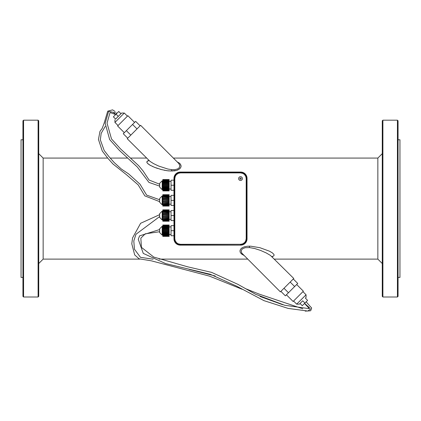 <?xml version="1.0" encoding="UTF-8"?>
<svg xmlns="http://www.w3.org/2000/svg" width="421" height="421" viewBox="0 0 421 421"><rect width="100%" height="100%" fill="white"/><g stroke="black" fill="none" stroke-linecap="round" stroke-linejoin="round"><path stroke-width="0.63" d="M173.968 235.749L171.031 235.749L171.031 225.645L173.968 225.645M173.968 230.697L171.031 230.697M173.968 220.593L171.031 220.593L171.031 210.489L173.968 210.489M173.968 215.541L171.031 215.541M173.968 205.437L171.031 205.437L171.031 195.333L173.968 195.333M173.968 200.385L171.031 200.385M173.968 190.281L171.031 190.281L171.031 180.177L173.968 180.177M173.968 185.229L171.031 185.229M171.031 211.752L169.137 211.752M171.031 226.908L169.137 226.908M171.031 181.44L169.137 181.44M171.031 196.596L169.137 196.596M169.137 179.546L162.822 179.546L169.137 179.546L162.822 179.578L162.822 190.913L169.137 190.913L162.822 190.771M169.137 190.771L169.137 179.578M169.137 190.881L162.822 190.881M169.137 190.708L162.822 190.708M169.137 190.487L162.822 190.487M169.137 190.381L162.822 190.381M169.137 190.055L162.822 190.055M169.137 189.918L162.822 189.918M169.137 189.497L162.822 189.497M169.137 189.324L162.822 189.324M169.137 188.819L162.822 188.819M169.137 188.619L162.822 188.619M169.137 188.045L162.822 188.045M169.137 187.824L162.822 187.824M169.137 187.192L162.822 187.192M169.137 186.956L162.822 186.956M169.137 186.292L162.822 186.292M169.137 186.04L162.822 186.04M169.137 185.356L162.822 185.356M169.137 185.103L162.822 185.103M169.137 184.419L162.822 184.419M169.137 184.172L162.822 184.172M169.137 183.503L162.822 183.503M169.137 183.267L162.822 183.267M169.137 182.635L162.822 182.635M169.137 182.414L162.822 182.414M169.137 181.84L162.822 181.84M169.137 181.64L162.822 181.64M169.137 181.135L162.822 181.135M169.137 180.962L162.822 180.962M169.137 180.541L162.822 180.541M169.137 180.404L162.822 180.404M169.137 180.077L162.822 180.077M169.137 179.977L162.822 179.977M169.137 179.751L162.822 179.751M169.137 179.693L162.822 179.693M169.137 183.472L162.822 183.472M169.137 184.272L162.822 184.272M169.137 186.187L162.822 186.187M169.137 186.992L162.822 186.992M169.137 194.713L162.822 194.702M169.137 206.037L162.822 206.037L169.137 206.069L169.137 194.734M169.137 194.849L162.822 194.734M162.822 194.849L169.137 194.907M169.137 195.133L162.822 194.907M162.822 195.133L169.137 195.233M169.137 195.56L162.822 195.56L162.822 195.233M162.822 195.56L169.137 195.697M169.137 196.118L162.822 196.118L162.822 195.697M162.822 196.118L169.137 196.291M169.137 196.796L162.822 196.796L162.822 196.291M162.822 196.796L169.137 196.996M169.137 197.57L162.822 197.57L162.822 196.996M162.822 197.57L169.137 197.791M169.137 198.423L162.822 198.423L162.822 197.791M162.822 198.423L169.137 198.659M169.137 198.628L162.822 198.628M169.137 199.328L162.822 199.328L162.822 198.659M162.822 199.328L169.137 199.575M169.137 199.428L162.822 199.428M169.137 200.259L162.822 200.259L162.822 199.575M162.822 200.259L169.137 200.512M169.137 201.196L162.822 201.196L162.822 200.512M162.822 201.196L169.137 201.448M169.137 201.343L162.822 201.343M169.137 202.112L162.822 202.112L162.822 201.448M162.822 202.112L169.137 202.348M169.137 202.148L162.822 202.148M169.137 202.98L162.822 202.98L162.822 202.348M169.137 203.201L162.822 202.98M169.137 203.775L162.822 203.775L162.822 203.201M169.137 203.975L162.822 203.775M169.137 204.48L162.822 204.48L162.822 203.975M169.137 204.653L162.822 204.48M169.137 205.074L162.822 205.074L162.822 204.653M169.137 205.211L162.822 205.074M169.137 205.537L162.822 205.537L162.822 205.211M169.137 205.643L162.822 205.537M169.137 205.864L162.822 205.643M169.137 205.927L162.822 205.864M169.137 209.869L162.822 209.858M169.137 221.193L162.822 221.193L169.137 221.225L169.137 209.89M169.137 210.005L162.822 209.89M162.822 210.005L169.137 210.063M169.137 210.29L162.822 210.063M162.822 210.29L169.137 210.389M169.137 210.716L162.822 210.716L162.822 210.389M162.822 210.716L169.137 210.853M169.137 211.274L162.822 211.274L162.822 210.853M162.822 211.274L169.137 211.447M169.137 211.952L162.822 211.952L162.822 211.447M162.822 211.952L169.137 212.152M169.137 212.726L162.822 212.726L162.822 212.152M162.822 212.726L169.137 212.947M169.137 213.579L162.822 213.579L162.822 212.947M162.822 213.579L169.137 213.815M169.137 213.784L162.822 213.784M169.137 214.484L162.822 214.484L162.822 213.815M162.822 214.484L169.137 214.731M169.137 214.584L162.822 214.584M169.137 215.415L162.822 215.415L162.822 214.731M162.822 215.415L169.137 215.668M169.137 216.352L162.822 216.352L162.822 215.668M162.822 216.352L169.137 216.605M169.137 216.499L162.822 216.499M169.137 217.268L162.822 217.268L162.822 216.605M162.822 217.268L169.137 217.504M169.137 217.304L162.822 217.304M169.137 218.136L162.822 218.136L162.822 217.504M169.137 218.357L162.822 218.136M169.137 218.931L162.822 218.931L162.822 218.357M169.137 219.13L162.822 218.931M169.137 219.636L162.822 219.636L162.822 219.13M169.137 219.809L162.822 219.636M169.137 220.23L162.822 220.23L162.822 219.809M169.137 220.367L162.822 220.23M169.137 220.693L162.822 220.693L162.822 220.367M169.137 220.799L162.822 220.693M169.137 221.02L162.822 220.799M169.137 221.083L162.822 221.02M169.137 225.046L169.137 236.37L162.822 236.381L162.822 225.014L169.137 225.025L162.822 225.046M169.137 236.349L162.822 236.349M169.137 236.239L162.822 236.239M169.137 236.176L162.822 236.176M169.137 235.955L162.822 235.955M169.137 235.849L162.822 235.849M169.137 235.523L162.822 235.523M169.137 235.386L162.822 235.386M169.137 234.965L162.822 234.965M169.137 234.792L162.822 234.792M169.137 234.286L162.822 234.286M169.137 234.087L162.822 234.087M169.137 233.513L162.822 233.513M169.137 233.292L162.822 233.292M169.137 232.66L162.822 232.66M169.137 232.46L162.822 232.46M169.137 232.424L162.822 232.424M169.137 231.76L162.822 231.76M169.137 231.655L162.822 231.655M169.137 231.508L162.822 231.508M169.137 230.824L162.822 230.824M169.137 230.571L162.822 230.571M169.137 229.887L162.822 229.887M169.137 229.74L162.822 229.74M169.137 229.64L162.822 229.64M169.137 228.971L162.822 228.971M169.137 228.94L162.822 228.94M169.137 228.735L162.822 228.735M169.137 228.103L162.822 228.103M169.137 227.882L162.822 227.882M169.137 227.308L162.822 227.308M169.137 227.108L162.822 227.108M169.137 226.603L162.822 226.603M169.137 226.43L162.822 226.43M169.137 226.009L162.822 226.009M169.137 225.872L162.822 225.872M169.137 225.545L162.822 225.545M169.137 225.445L162.822 225.445M169.137 225.219L162.822 225.219M169.137 225.161L162.822 225.161M162.822 211.121L162.19 211.121L159.664 213.647L159.664 214.663L140.619 223.277L132.568 237.907L131.794 243.806L134.678 254.9L139.077 258.81L151.244 260.804L209.574 276.155L241.986 289.216M153.133 259.194L140.477 257.331L134.441 249.206L133.804 240.954L135.967 234.271L159.664 216.557L159.664 217.436L162.19 219.962L162.19 211.121M159.664 217.436L159.664 213.647M162.822 226.277L162.19 226.277L159.664 228.803L159.664 229.54L139.577 235.86L138.267 239.286L143.266 253.405L165.511 263.535L210.242 274.266L236.565 286.127L263.951 300.636L288.211 308.43L307.835 311.045L311.714 308.119L306.156 301.825M304.609 303.373L309.288 307.546L309.572 308.214L308.893 308.604L284.796 305.299L255.658 294.305L237.923 284.354L211.547 272.366L187.75 266.84L153.786 257.073L141.435 247.364L140.835 238.154L145.277 233.808L159.664 231.729L159.664 232.592L159.664 228.803M159.664 232.592L162.19 235.118L162.19 226.277M162.822 180.809L162.19 180.809L159.664 183.335L159.664 184.23L149.092 180.035L143.072 170.937L138.667 165.7L120.538 148.897L111.491 138.925L107.039 123.153L110.065 112.491L115.649 114.559M116.97 113.238L108.644 111.26L105.161 123.258L109.665 139.572L119.338 150.35L137.32 167.016L148.945 182.414L159.664 186.119L159.664 187.124L162.19 189.65L162.19 180.809M159.664 187.124L159.664 183.335M162.822 195.965L162.19 195.965L159.664 198.491L159.664 199.749L146.645 195.112L140.009 184.193L128.594 173.862L121.348 169.053L114.249 162.595L109.128 156.844L104.171 150.481L100.319 139.798L101.193 133.315L105.229 126.358M115.107 111.491L112.575 109.86L107.723 111.181L104.071 123.39L102.156 128.458L99.982 131.363L98.451 139.451L102.271 151.018L107.681 158.07L112.902 163.927L126.511 174.747L138.193 184.903L144.824 195.876L159.664 201.648L159.664 202.28L162.19 204.806L162.19 195.965M159.664 202.28L159.664 198.491M116.059 114.154L118.738 111.476L120.969 113.707L121.637 113.038L118.29 116.385L116.059 114.154L113.381 116.833L115.612 119.064L118.29 116.385L115.612 119.064M124.316 132.683L117.622 125.984L127.889 115.717L134.588 122.416M127.731 138.204L123.264 133.736L135.641 121.364L140.104 125.826M126.358 130.642L130.826 135.109M132.547 124.453L137.014 128.921M133.92 132.015L127.221 138.714L150.013 161.369L153.497 163.58L158.538 166L167.842 169.037L171.526 169.621L175.036 169.621L177.72 168.91L179.33 167.642L179.804 165.421L178.641 163.348L140.619 125.316L133.92 132.015M38.732 153.654L43.152 158.075L107.692 158.075M110.281 158.075L127.7 158.075M130.505 158.075L146.582 158.075M173.378 158.075L377.848 158.075L377.848 259.115L382.268 263.535M172.347 171.015L172.91 170.994M173.884 170.915L174.62 170.821M174.752 170.8L175.452 170.679M176.199 170.505L176.999 170.268M177.236 170.189L177.846 169.947M178.704 169.516L180.514 167.89M180.883 167.174L180.977 166.869M181.072 166.221L181.014 165.548M180.467 164.29L179.951 163.658M179.693 163.411L179.004 162.864M177.204 161.875L179.414 163.169L180.756 164.795L181.035 166.6L180.309 168.179L178.767 169.479L176.362 170.463L169.947 170.984M148.934 160.427L148.139 160.706M147.866 160.833L147.045 161.448M146.992 161.527L147.055 162.79M147.971 163.801L148.318 164.079M149.076 164.616L149.944 165.148M150.45 165.432L150.944 165.695M152.381 166.4L152.886 166.627M153.907 167.063L155.002 167.505M155.744 167.79L157.701 168.474M160.038 169.195L162.164 169.758M163.974 170.168L165 170.373M165.953 170.537L166.632 170.642M167.795 170.8L168.805 170.905M243.848 255.342L241.58 254.016L240.344 252.6L239.928 250.969L240.565 249.19L242.059 247.816L244.306 246.822L247.453 246.243L250.7 246.185L259.936 247.711L269.44 251.184L272.408 252.905L274.008 254.51L274.003 255.679L272.298 256.694M148.702 160.501L146.976 161.548L146.871 162.374L147.371 163.216L150.034 165.2L154.554 167.332L161.401 169.568L167.184 170.721L171.526 171.031L171.526 169.621M382.899 120.185L382.268 120.816L382.268 296.373L382.899 297.005L397.424 297.005L397.424 120.185L382.899 120.185L382.899 297.005M38.732 208.595L38.732 296.373L38.101 297.005L38.101 120.185L38.732 120.816L38.732 208.595M249.474 247.569L254.658 248.511L260.483 250.395L266.277 252.963L270.414 255.4L293.779 278.481L280.381 291.874L241.743 253.063L241.154 250.863L242.196 248.979L245.043 247.716L249.474 247.569L249.474 246.159M242.296 253.774L241.549 252.721M397.424 120.185L398.055 120.816L398.055 296.373L397.424 297.005M23.576 297.005L22.945 296.373L22.945 120.816L23.576 120.185L23.576 297.005L38.101 297.005M398.055 139.761L399.95 139.761L399.95 277.428L398.055 277.428M22.945 139.761L21.05 139.761L21.05 277.428L22.945 277.428M280.896 291.364L285.359 295.831L288.453 292.737L297.736 283.454L293.269 278.991M288.453 292.737L283.986 288.269M294.642 286.548L290.174 282.081M286.412 294.779L293.111 301.478L303.378 291.206L296.684 284.507M302.71 300.805L299.363 304.157L302.71 300.805L304.941 303.036L307.619 300.357L305.388 298.126L306.062 297.458L306.062 294.779L302.936 291.653L306.062 294.779L306.062 297.458M300.031 303.483L299.363 304.157L300.031 303.483L302.262 305.72L304.941 303.036M382.268 153.654L377.848 158.075M242.407 178.583A1.895 1.895 0 0 0 239.565 176.941A1.895 1.895 0 0 0 239.565 180.22A1.895 1.895 0 0 0 242.407 178.583M241.144 178.583A0.631 0.631 0 0 0 240.196 178.036A0.631 0.631 0 0 0 240.196 179.13A0.631 0.631 0 0 0 241.144 178.583M240.523 244.296L242.57 243.917L244.654 242.517L245.701 240.949L246.201 238.618L246.201 178.572L245.822 176.525L244.422 174.441L242.854 173.394L240.523 172.894L180.477 172.894L178.43 173.278L176.346 174.673L175.299 176.246L174.799 178.572L174.799 238.618L175.178 240.665L176.578 242.749L178.146 243.796L180.477 244.296L240.523 244.296L240.523 244.927L241.228 244.89L243.259 244.301L244.985 243.08L246.206 241.354L246.79 239.323L246.832 178.572L246.48 176.488L245.454 174.641L243.259 172.889L240.523 172.263L180.477 172.263L178.393 172.615L176.015 174.11L174.794 175.836L174.21 177.867L174.168 238.618L174.52 240.701L175.546 242.554L177.741 244.301L180.477 244.927L240.723 245.127L180.277 245.127A6.32 6.315 -45 0 1 173.968 238.818L174.799 238.618M173.968 238.818L173.968 178.372A6.32 6.315 -135 0 1 180.277 172.063L240.723 172.063A6.32 6.315 -45 0 1 247.032 178.372L247.032 238.818A6.32 6.315 -135 0 1 240.723 245.127M118.064 125.537L114.938 122.416L124.316 113.038L121.637 113.038L124.316 113.038L127.442 116.164M43.152 158.075L43.152 259.115L139.877 259.115M296.684 304.157L299.363 304.157L296.684 304.157L293.558 301.031L296.684 304.157L306.062 294.779M180.477 244.296L180.277 245.127M246.201 238.618L247.032 238.818M247.032 178.372L246.201 178.572M240.523 172.894L240.723 172.063M180.277 172.063L180.477 172.894M174.799 178.572L173.968 178.372M171.031 219.33L169.137 219.33M171.031 234.486L169.137 234.486M171.031 189.018L169.137 189.018M171.031 204.174L169.137 204.174M169.137 190.913L162.822 190.913M169.137 206.069L162.822 206.069M169.137 221.225L162.822 221.225M169.137 236.381L162.822 236.381M169.137 225.014L162.822 225.014M162.822 219.962L162.19 219.962M162.822 235.118L162.19 235.118M162.822 189.65L162.19 189.65M162.822 204.806L162.19 204.806M152.67 259.115L152.949 259.115M159.112 259.115L247.622 259.115M274.418 259.115L377.848 259.115M272.313 257.084L272.461 256.347L271.919 256.621M23.576 120.185L38.101 120.185M114.938 122.416L114.938 119.732L114.938 122.416M149.081 160.569L148.539 160.843L148.687 160.106M43.152 259.115L38.732 263.535M189.008 269.34L215.152 275.96M245.217 288.532L258.715 293.942L302.841 308.793M309.272 308.451L304.499 303.483M260.01 296.458L282.691 304.725M305.246 311.14L310.503 310.787L311.377 309.424M115.601 114.607L113.817 112.86"/></g></svg>
